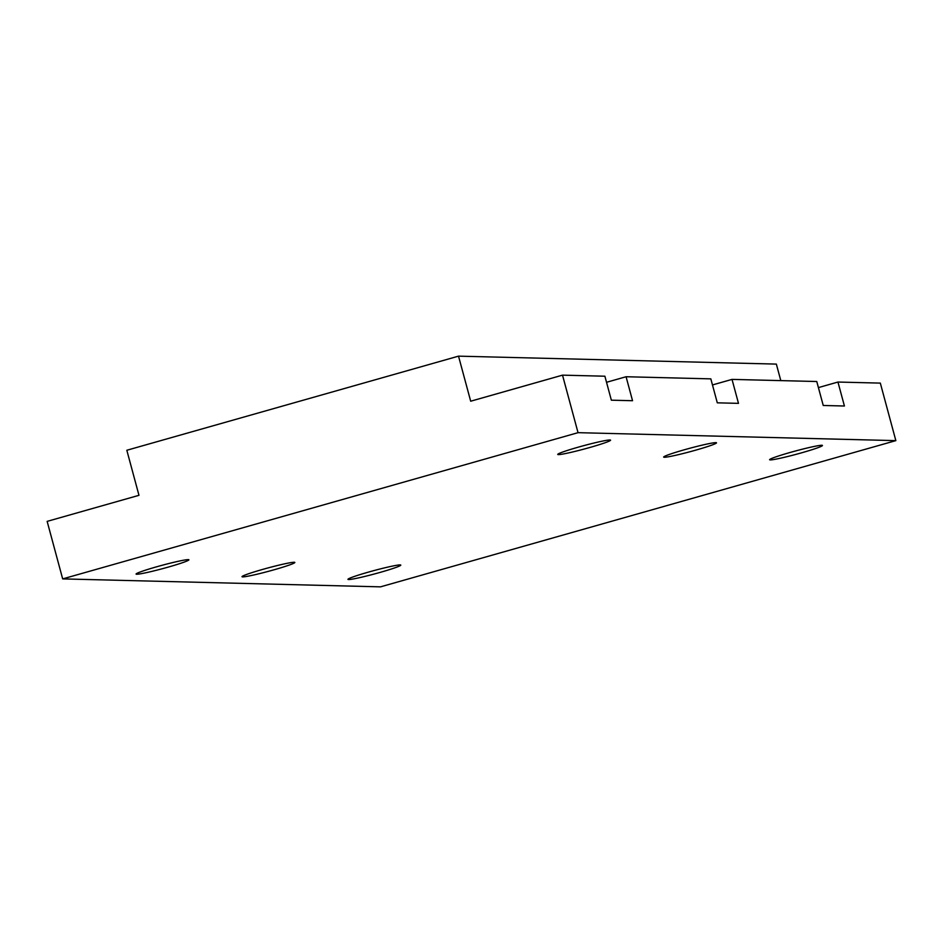 <?xml version="1.0" encoding="UTF-8"?>
<svg xmlns="http://www.w3.org/2000/svg" width="943" height="943" viewBox="0 0 943 943"><rect width="100%" height="100%" fill="white"/><g stroke="black" fill="none" stroke-linecap="round" stroke-linejoin="round"><path stroke-width="1.41" d="M589.976 447.442A27.359 1.697 -15.1 0 1 557.737 454.42A27.359 1.697 -15.1 0 1 578.33 447.147A27.359 1.697 -15.1 0 1 610.569 440.169A27.359 1.697 -15.1 0 1 589.976 447.442M695.922 450.094A27.359 1.697 -15.1 0 1 663.672 457.072A27.359 1.697 -15.1 0 1 684.264 449.799A27.359 1.697 -15.1 0 1 716.503 442.821A27.359 1.697 -15.1 0 1 695.922 450.094M801.856 452.746A27.359 1.697 -15.1 0 1 769.618 459.724A27.359 1.697 -15.1 0 1 790.199 452.451A27.359 1.697 -15.1 0 1 822.449 445.473A27.359 1.697 -15.1 0 1 801.856 452.746M380.194 572.377A27.359 1.697 -15.1 0 1 347.955 579.356A27.359 1.697 -15.1 0 1 368.536 572.083A27.359 1.697 -15.1 0 1 400.787 565.105A27.359 1.697 -15.1 0 1 380.194 572.377M274.26 569.725A27.359 1.697 -15.1 0 1 242.009 576.715A27.359 1.697 -15.1 0 1 262.602 569.431A27.359 1.697 -15.1 0 1 294.841 562.452A27.359 1.697 -15.1 0 1 274.26 569.725M168.314 567.073A27.359 1.697 -15.1 0 1 136.075 574.063A27.359 1.697 -15.1 0 1 156.668 566.79A27.359 1.697 -15.1 0 1 188.906 559.8A27.359 1.697 -15.1 0 1 168.314 567.073M562.511 375.149L470.687 401.211L458.522 356.148L126.822 450.259L138.975 495.323L47.15 521.373L62.674 578.896L578.035 432.672L562.511 375.149L604.887 376.21L611.359 400.186L632.541 400.716L626.081 376.74L710.833 378.862L717.293 402.826L738.487 403.356L732.016 379.392L816.768 381.514L823.239 405.478L844.421 406.009L837.95 382.045L818.406 387.597M837.95 382.045L880.326 383.106L895.85 440.629L380.489 586.852L62.674 578.896M732.016 379.392L712.472 384.944M626.081 376.74L606.526 382.292M578.035 432.672L895.85 440.629M780.804 380.618L776.348 364.104L458.522 356.148"/></g></svg>
